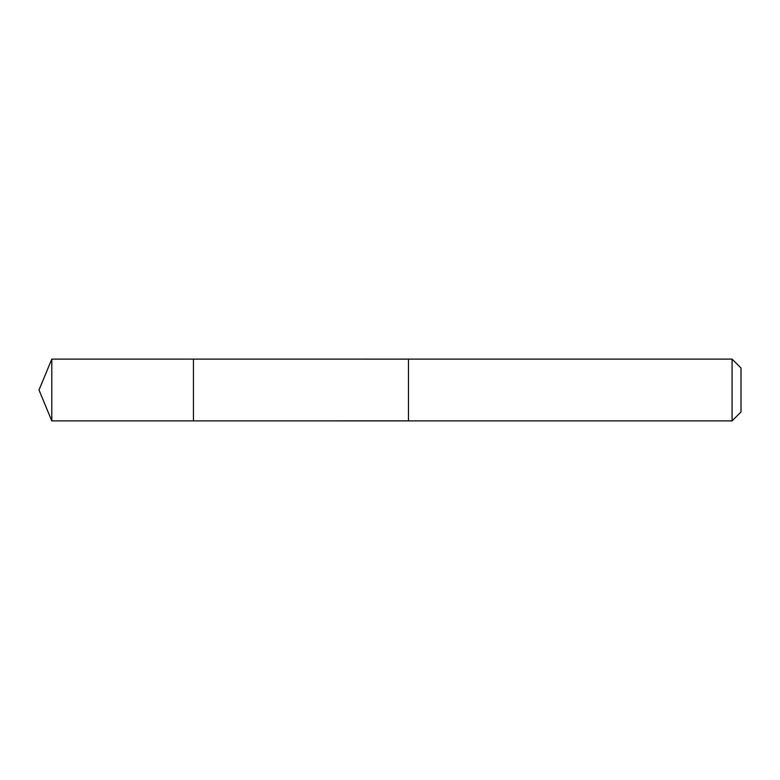 <?xml version="1.0" encoding="UTF-8"?>
<svg xmlns="http://www.w3.org/2000/svg" width="780" height="780" viewBox="0 0 780 780"><rect width="100%" height="100%" fill="white"/><g stroke="black" fill="none" stroke-linecap="round" stroke-linejoin="round"><path stroke-width="0.58" stroke-dasharray="3.9 2.92" d="M193.45 420.127L193.45 359.112L193.45 420.127M51.792 420.888L51.792 359.112M408.476 420.878L408.476 359.122M408.476 420.888L408.476 359.112M732.079 420.888L732.079 359.112M741 411.976L741 368.023"/><path stroke-width="1.17" d="M193.45 420.888L193.45 359.112L51.792 359.112L51.792 420.888L193.45 420.888L193.45 359.112L408.476 359.122L408.476 420.878L51.792 420.888L39 390L51.792 420.888M408.476 359.863L408.476 420.888L732.079 420.888L732.079 359.112L408.476 359.112L408.476 359.863M732.079 359.112L741 368.023L741 411.976L732.079 420.888M39 390L51.792 359.112"/></g></svg>
